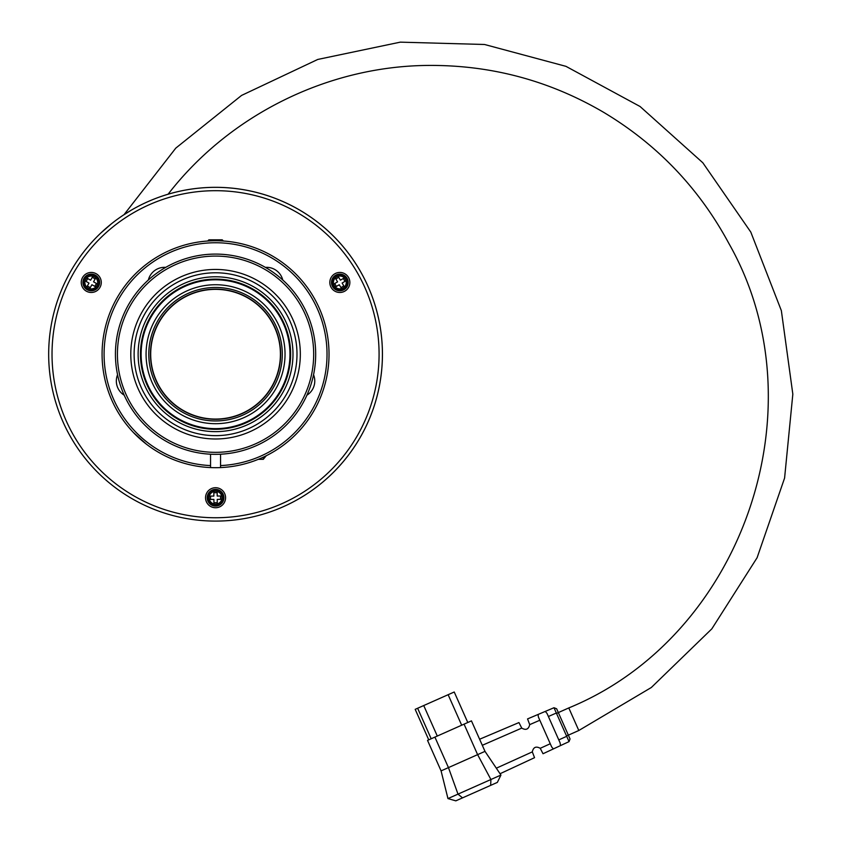 <?xml version="1.0" encoding="UTF-8"?>
<svg xmlns="http://www.w3.org/2000/svg" width="843" height="843" viewBox="0 0 843 843"><rect width="100%" height="100%" fill="white"/><g stroke="black" fill="none" stroke-linecap="round" stroke-linejoin="round"><path stroke-width="1.26" d="M344.85 273.785A10.011 10.011 0 0 1 344.85 291.13A10.011 10.011 0 0 1 329.824 282.458A10.011 10.011 0 0 1 344.85 273.785M220.56 489.056A10.011 10.011 0 0 1 224.227 502.734A10.011 10.011 0 0 1 210.55 506.401A10.011 10.011 0 0 1 206.883 492.723A10.011 10.011 0 0 1 220.56 489.056M96.271 273.785A10.011 10.011 0 0 1 96.271 291.13A10.011 10.011 0 0 1 81.255 282.458A10.011 10.011 0 0 1 96.271 273.785M73.931 272.447A163.542 163.542 0 0 0 215.555 517.75A163.542 163.542 0 0 0 357.179 272.447A163.542 163.542 0 0 0 73.931 272.447M124.026 214.68L175.776 148.136L241.562 95.428L317.779 59.442L400.288 42.15L484.546 44.489L565.959 66.344L640.069 106.503L702.83 162.773L750.797 232.088L781.356 310.646L792.831 394.155L784.591 478.044L757.098 557.729L711.84 628.846L651.312 687.509L578.804 730.502L568.361 735.149M337.558 281.868L334.682 283.564L336.378 286.441L339.255 284.744L340.951 287.621L343.828 285.925L342.121 283.048L344.998 281.351L343.301 278.475L340.424 280.171L338.728 277.294L335.862 278.991L337.558 281.868M344.081 289.644A8.346 8.346 0 0 1 331.499 282.542A8.346 8.346 0 0 1 343.944 275.187A8.346 8.346 0 0 1 344.081 289.644M91.898 284.734L94.806 286.367L96.45 283.469L93.541 281.825L95.185 278.917L92.277 277.273L90.633 280.182L87.725 278.548L86.091 281.446L89 283.09L87.356 285.998L90.264 287.642L91.898 284.734M95.375 275.187A8.346 8.346 0 0 1 95.512 289.644A8.346 8.346 0 0 1 82.93 282.542A8.346 8.346 0 0 1 95.375 275.187M207.209 497.813A8.346 8.346 0 0 1 219.654 490.457A8.346 8.346 0 0 1 219.802 504.915A8.346 8.346 0 0 1 207.209 497.813M71.033 270.772A166.872 166.872 0 0 1 360.077 270.772A166.872 166.872 0 0 1 215.555 521.09A166.872 166.872 0 0 1 93.373 240.55M217.209 496.042L217.178 492.702L213.837 492.733L213.869 496.074L210.529 496.106L210.56 499.446L213.901 499.414L213.932 502.744L217.273 502.713L217.241 499.383L220.581 499.351L220.55 496.011L217.209 496.042M467.781 722.493L454.229 691.998L415.188 709.342L428.739 739.838M461.679 725.201L448.139 694.706M437.285 736.044L423.734 705.549M431.184 738.753L417.633 708.257M490.668 785.37L490.911 779.512L500.942 775.054L497.349 782.399L455.821 800.85L447.96 798.584L441.079 770.881L427.527 740.386L471.448 720.87L484.999 751.366L477.612 754.643L464.061 724.148M441.079 770.881L448.455 767.604L434.904 737.098M448.455 767.604L477.612 754.643L490.911 779.512L457.991 794.127L448.455 767.604M553.988 707.73L538.055 714.474L545.295 711.408L547.033 713.441L558.783 739.901L566.686 736.318L553.988 707.73L556.643 708.773L570.047 738.953L569.046 741.619L566.686 736.318L568.171 734.727M548.393 716.497L556.348 713.03L558.519 712.999M500.057 773.726L534.546 757.678L532.312 751.882C533.356 747.172 536 745.971 540.237 748.299L543.018 753.737L560.49 745.602L560.142 742.957L560.49 745.602L553.356 748.921L551.691 746.961L538.392 717.024L538.055 714.474L538.392 717.024M479.604 739.237L518.951 722.567L521.743 728.11C525.948 730.491 528.614 729.332 529.72 724.632L527.549 718.921L538.055 714.474M558.783 739.901L560.142 742.957M569.046 741.619L560.49 745.602M550.268 743.747L540.237 748.299M521.743 728.11L482.301 745.296M539.826 720.238L529.72 724.632M532.312 751.882L496.316 768.194M462.501 797.878L457.991 794.127L447.96 798.584M500.942 775.054L484.999 751.366M313.554 374.766A16.691 16.691 0 0 1 306.915 395.188M220.56 467.58A113.478 113.478 0 0 1 118.125 296.041A113.478 113.478 0 0 1 312.985 296.041A113.478 113.478 0 0 1 220.56 467.58L220.56 454.208M220.56 465.578A111.476 111.476 0 0 0 311.246 297.042A111.476 111.476 0 0 0 119.864 297.042A111.476 111.476 0 0 0 210.55 465.578L210.55 454.208M124.195 395.188A16.691 16.691 0 0 1 117.556 374.766M148.357 279.992A16.691 16.691 0 0 1 165.734 267.368M265.376 267.368A16.691 16.691 0 0 1 282.753 279.992M146.587 444.324L133.552 432.649L146.587 444.324M300.424 429.54L299.708 430.341M210.55 467.58L210.55 465.578M207.831 240.877L208.885 239.823L222.225 239.823L223.279 240.877M222.004 240.919L220.56 240.845M290.645 354.218A75.09 75.09 0 0 1 178.01 419.245A75.09 75.09 0 0 1 178.01 289.181A75.09 75.09 0 0 1 290.645 354.218M292.985 354.218A77.43 77.43 0 0 1 176.84 421.268A77.43 77.43 0 0 1 176.84 287.157A77.43 77.43 0 0 1 292.985 354.218M296.989 354.218A81.434 81.434 0 0 1 174.838 424.735A81.434 81.434 0 0 1 174.838 283.691A81.434 81.434 0 0 1 296.989 354.218M300.329 354.218A84.774 84.774 0 0 1 173.173 427.633A84.774 84.774 0 0 1 173.173 280.803A84.774 84.774 0 0 1 300.329 354.218M313.68 354.218A98.125 98.125 0 0 1 166.493 439.192A98.125 98.125 0 0 1 166.493 269.233A98.125 98.125 0 0 1 313.68 354.218M315.682 354.218A100.127 100.127 0 0 1 165.491 440.921A100.127 100.127 0 0 1 165.491 267.505A100.127 100.127 0 0 1 315.682 354.218A100.127 100.127 0 0 0 215.555 254.091A100.127 100.127 0 0 0 115.428 354.218M141.129 354.218A74.426 74.426 0 0 0 252.763 418.665A74.426 74.426 0 0 0 252.763 289.76A74.426 74.426 0 0 0 141.129 354.218M148.8 354.218A66.755 66.755 0 0 1 248.927 296.409A66.755 66.755 0 0 1 248.927 412.016A66.755 66.755 0 0 1 148.8 354.218M146.071 354.218A69.484 69.484 0 0 1 250.297 294.038A69.484 69.484 0 0 1 250.297 414.387A69.484 69.484 0 0 1 146.071 354.218M266.283 455.715L263.279 459.34L263.279 457.169M215.555 419.298A65.08 65.08 0 0 0 271.92 321.668A65.08 65.08 0 0 0 159.19 321.668A65.08 65.08 0 0 0 215.555 419.298M280.413 354.218A64.858 64.858 0 0 0 215.555 289.36A64.858 64.858 0 0 0 150.697 354.218A64.858 64.858 0 0 0 215.555 419.066A64.858 64.858 0 0 0 280.413 354.218M278.949 199.854A166.872 166.872 0 0 0 50.169 376.494A166.872 166.872 0 0 0 317.537 486.295A166.872 166.872 0 0 0 278.949 199.854M100.875 232.995L111.339 223.89M123.278 215.176L130.981 210.36M269.823 196.408L270.55 196.661M578.804 730.502L568.783 707.93L558.329 712.577M343.112 287.99A6.428 6.428 0 0 1 333.417 282.521A6.428 6.428 0 0 1 342.996 276.862A6.428 6.428 0 0 1 343.112 287.99M343.765 289.096A7.713 7.713 0 0 1 332.131 282.531A7.713 7.713 0 0 1 343.628 275.735A7.713 7.713 0 0 1 343.765 289.096M94.427 276.862A6.428 6.428 0 0 1 94.532 287.99A6.428 6.428 0 0 1 84.848 282.521A6.428 6.428 0 0 1 94.427 276.862M95.059 275.735A7.713 7.713 0 0 1 95.196 289.096A7.713 7.713 0 0 1 83.552 282.531A7.713 7.713 0 0 1 95.059 275.735M209.127 497.791A6.428 6.428 0 0 1 218.716 492.133A6.428 6.428 0 0 1 218.822 503.26A6.428 6.428 0 0 1 209.127 497.791M207.842 497.802A7.713 7.713 0 0 1 219.349 491.005A7.713 7.713 0 0 1 219.475 504.367A7.713 7.713 0 0 1 207.842 497.802M351.773 257.821L350.151 255.566M60.591 292.289L59.579 294.881M60.369 415.578L59.748 413.976M568.783 707.93C742.904 636.454 821.967 407.085 728.889 243.49C699.153 188.274 657.392 144.543 603.599 112.298C549.478 80.601 491.058 64.985 428.349 65.427C327.98 66.081 229.391 114.88 168.031 194.301M263.279 459.34L258.264 459.34"/></g></svg>
